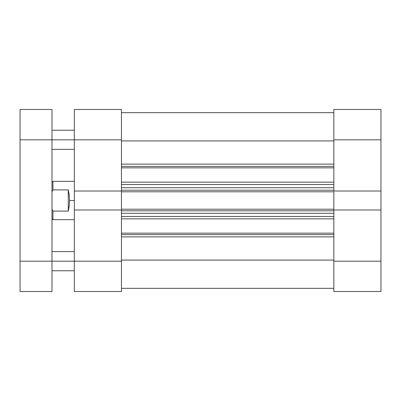 <?xml version="1.0" encoding="UTF-8"?>
<svg xmlns="http://www.w3.org/2000/svg" width="401" height="401" viewBox="0 0 401 401"><rect width="100%" height="100%" fill="white"/><g stroke="black" fill="none" stroke-linecap="round" stroke-linejoin="round"><path stroke-width="0.6" d="M333.843 109.478L333.843 191.016L380.95 191.016L380.95 109.478L333.843 109.478L333.843 191.016L380.95 191.016L380.95 139.819L333.843 139.819L380.95 139.819L380.95 109.478L333.843 109.478M333.843 209.984L333.843 291.522L380.95 291.522L380.95 191.016L380.95 209.984L333.843 209.984L333.843 261.181L380.95 261.181L380.95 209.984L333.843 209.984L333.843 209.202L333.843 210.189M380.95 291.522L333.843 291.522L333.843 261.181L380.95 261.181L380.95 291.522M121.453 291.522L121.453 209.984L74.345 209.984L74.345 291.522L121.453 291.522L121.453 209.984L74.345 209.984L74.345 261.181L121.453 261.181L74.345 261.181L74.345 291.522L121.453 291.522M121.453 191.016L121.453 109.478L74.345 109.478L74.345 209.984L74.345 191.016L121.453 191.016L121.453 139.819L74.345 139.819L74.345 191.016L121.453 191.016L121.453 210.189M74.345 109.478L121.453 109.478L121.453 139.819L51.99 139.819L74.345 139.819L74.345 109.478M333.843 166.39L121.453 166.39L333.843 166.39M121.453 164.134L333.843 164.134L121.453 164.134M333.843 234.61L121.453 234.61L333.843 234.61M121.453 233.156L333.843 233.156L121.453 233.156M333.843 218.846L121.453 218.846L333.843 218.846M121.453 190.811L121.453 191.798L333.843 191.798L333.843 209.202L121.453 209.202L121.453 191.798L333.843 191.798L333.843 209.202L121.453 209.202L121.453 209.984M121.453 140.921L333.843 140.921L121.453 140.921M333.843 260.079L121.453 260.079L333.843 260.079M121.453 236.866L333.843 236.866L121.453 236.866M333.843 167.844L121.453 167.844L333.843 167.844M121.453 182.154L333.843 182.154L121.453 182.154M121.453 216.47L333.843 216.47L121.453 216.47M333.843 213.277L121.453 213.277L333.843 213.277M121.453 210.801L333.843 210.801L121.453 210.801M121.453 184.53L333.843 184.53L121.453 184.53M121.453 190.199L333.843 190.199L121.453 190.199M333.843 187.723L121.453 187.723L333.843 187.723M69.553 200.5L74.345 200.5L69.553 200.5L69.228 206.034L68.275 211.091L52.947 211.091L52.947 219.663L52.947 211.091L51.99 209.242L52.947 211.091L68.275 211.091L68.275 189.909L69.228 194.966L69.553 200.5L69.228 194.966L68.275 189.909L52.947 189.909L68.275 189.909L68.275 211.091L69.228 206.034L69.553 200.5M51.99 182.295L52.947 181.337L52.947 189.909L52.947 181.337L74.345 181.337M51.99 191.758L52.947 189.909L51.99 191.758M51.99 261.181L74.345 261.181L51.99 261.181L51.99 109.478L20.05 109.478L20.05 291.522L51.99 291.522L51.99 139.819L20.05 139.819L20.05 261.181L51.99 261.181L20.05 261.181L20.05 291.522L51.99 291.522L51.99 261.181M20.05 109.478L51.99 109.478L51.99 139.819L20.05 139.819L20.05 109.478M121.453 112.671L333.843 112.671M121.453 288.329L333.843 288.329M51.99 218.705L52.947 219.663L74.345 219.663M51.99 251.602L74.345 251.602M51.99 130.235L74.345 130.235M51.99 149.398L74.345 149.398M51.99 270.765L74.345 270.765"/></g></svg>
